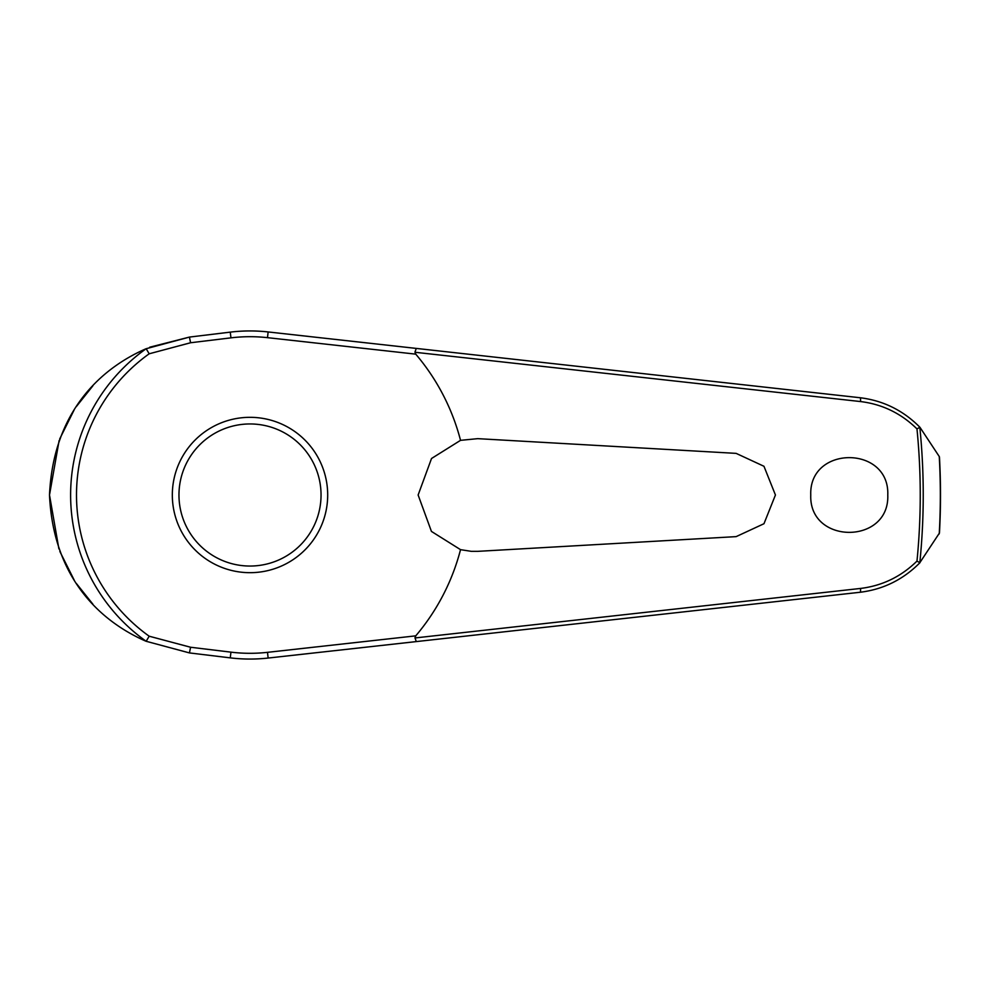 <?xml version="1.0" encoding="UTF-8"?>
<svg xmlns="http://www.w3.org/2000/svg" width="990" height="990" viewBox="0 0 990 990"><rect width="100%" height="100%" fill="white"/><g stroke="black" fill="none" stroke-linecap="round" stroke-linejoin="round"><path stroke-width="1.49" d="M939.448 456.984L939.448 456.984A690.488 690.488 0 0 1 939.448 533.016L919.821 562.704A673.225 673.225 0 0 0 919.821 427.296L916.975 428.905A670.23 670.23 0 0 1 916.975 561.095L919.821 562.704M919.821 427.296L919.957 427.321C903.251 410.429 883.29 400.566 860.087 397.732L268.129 331.947A164.055 164.055 0 0 0 230.262 332.133L189.437 337.083L146.161 348.715A179.4 179.4 0 0 0 146.161 641.285L189.437 652.917L230.262 657.867A164.055 164.055 0 0 0 268.129 658.053L416.27 641.594L414.959 637.733M414.959 352.267L860.496 401.556C882.251 404.205 901.073 413.325 916.975 428.905M416.27 348.406L414.983 352.044L415.75 354.148A217.503 217.503 0 0 1 460.536 440.34L477.762 438.657L736.127 453.371L763.958 466.278L775.442 495L763.971 523.722L736.127 536.63L477.762 551.343L471.339 551.343L460.536 549.66L431.442 531.42L418.127 495L431.529 458.494L460.536 440.34M810.76 495C808.867 445.191 889.688 445.191 887.783 495C889.688 544.809 808.867 544.809 810.76 495M480.125 438.793L477.762 438.657M146.161 348.715L149.193 353.789L190.575 342.75L189.437 337.083L149.738 347.205M92.887 385.815L76.292 406.643M74.077 410.058L59.697 438.966M59.128 440.513L49.5 495L58.893 548.868M190.575 342.75L230.955 337.85A158.301 158.301 0 0 1 267.498 337.664L415.75 354.148M250.012 572.678A77.678 77.678 0 0 0 327.69 495A77.678 77.678 0 0 0 250.012 417.322A77.678 77.678 0 0 0 172.322 495A77.678 77.678 0 0 0 250.012 572.678A77.678 77.678 0 0 1 172.322 495A77.678 77.678 0 0 1 250.012 417.322M146.161 641.285L149.193 636.211A173.51 173.51 0 0 1 149.193 353.789M916.975 561.095C901.073 576.675 882.251 585.795 860.496 588.444L414.983 637.956L415.75 635.852L267.498 652.336L268.129 658.053M267.498 652.336A158.301 158.301 0 0 1 230.955 652.15L190.575 647.25L149.193 636.211M416.27 641.594L860.087 592.268C883.29 589.434 903.251 579.571 919.957 562.679M460.536 549.66A217.503 217.503 0 0 1 415.75 635.852M938.953 534.192L939.263 533.462A690.327 690.327 0 0 0 939.263 456.539L919.957 427.321M477.762 551.343L480.125 551.207M59.858 551.467L74.25 580.214M76.44 583.568L92.887 604.172M145.988 348.765C107.304 365.644 53.608 405.677 49.5 495C53.608 584.323 107.304 624.356 145.988 641.235L189.437 652.917L190.575 647.25M230.955 652.15L230.262 657.867M267.498 337.664L268.129 331.947M230.955 337.85L230.262 332.133M321.045 495A71.045 71.045 0 0 0 250.012 423.955A71.045 71.045 0 0 0 178.967 495A71.045 71.045 0 0 0 250.012 566.045A71.045 71.045 0 0 0 321.045 495M860.087 397.732A3.985 0.842 96.3 0 1 860.496 401.556M860.087 592.268A3.985 0.842 -96.3 0 0 860.496 588.444"/></g></svg>
